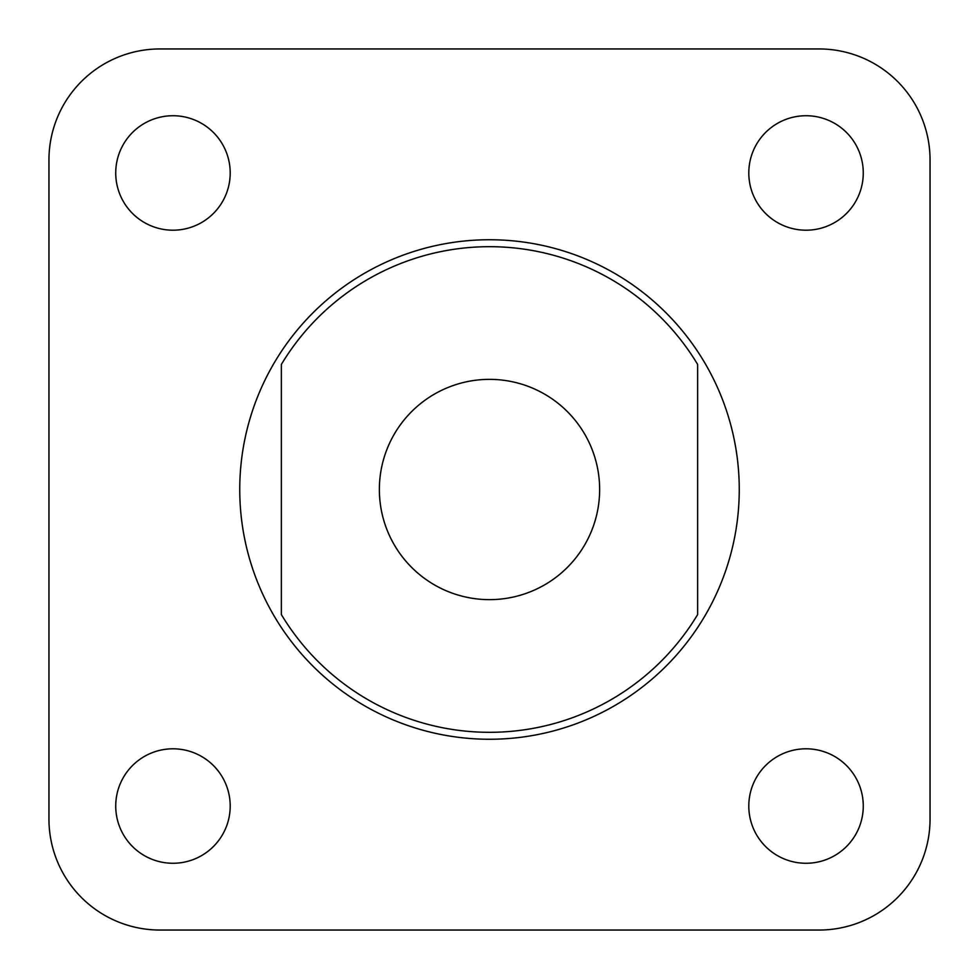 <?xml version="1.0" encoding="UTF-8"?>
<svg xmlns="http://www.w3.org/2000/svg" width="979" height="979" viewBox="0 0 979 979"><rect width="100%" height="100%" fill="white"/><g stroke="black" fill="none" stroke-linecap="round" stroke-linejoin="round"><path stroke-width="1.47" d="M239.745 489.5A249.755 249.755 0 0 1 489.5 239.745A249.755 249.755 0 0 1 739.255 489.5A249.755 249.755 0 0 1 489.5 739.255A249.755 249.755 0 0 1 239.745 489.5M115.73 172.965A57.235 57.235 0 0 0 172.965 230.2A57.235 57.235 0 0 0 230.2 172.965A57.235 57.235 0 0 0 172.965 115.73A57.235 57.235 0 0 0 115.73 172.965M748.8 172.965A57.235 57.235 0 0 0 806.035 230.2A57.235 57.235 0 0 0 863.27 172.965A57.235 57.235 0 0 0 806.035 115.73A57.235 57.235 0 0 0 748.8 172.965M748.8 806.035A57.235 57.235 0 0 0 806.035 863.27A57.235 57.235 0 0 0 863.27 806.035A57.235 57.235 0 0 0 806.035 748.8A57.235 57.235 0 0 0 748.8 806.035M115.73 806.035A57.235 57.235 0 0 0 172.965 863.27A57.235 57.235 0 0 0 230.2 806.035A57.235 57.235 0 0 0 172.965 748.8A57.235 57.235 0 0 0 115.73 806.035M379.362 489.5A110.137 110.137 0 0 1 489.5 379.362A110.137 110.137 0 0 1 599.637 489.5A110.137 110.137 0 0 1 489.5 599.637A110.137 110.137 0 0 1 379.362 489.5M819.044 48.95L159.956 48.95A111.006 111.006 0 0 0 48.95 159.956L48.95 819.044A111.006 111.006 0 0 0 159.956 930.05L819.044 930.05A111.006 111.006 0 0 0 930.05 819.044L930.05 159.956A111.006 111.006 0 0 0 819.044 48.95M697.635 614.567L697.635 364.433A242.829 242.829 0 0 0 281.365 364.433L281.365 614.567A242.829 242.829 0 0 0 697.635 614.567"/></g></svg>

